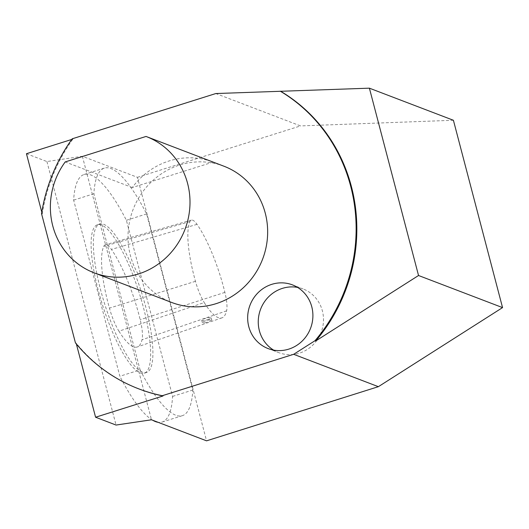 <?xml version="1.0" encoding="UTF-8"?>
<svg xmlns="http://www.w3.org/2000/svg" width="529" height="529" viewBox="0 0 529 529"><rect width="100%" height="100%" fill="white"/><g stroke="black" fill="none" stroke-linecap="round" stroke-linejoin="round"><path stroke-width="0.4" stroke-dasharray="2.65 1.98" d="M213.101 162.079L132.276 187.55A72.962 69.352 110.9 0 1 213.101 162.079L146.037 136.449M132.276 187.55L65.212 161.927M223.879 166.192A72.962 69.352 -69.1 0 0 223.694 166.126A72.962 69.352 -69.1 0 0 179.648 165.022A72.962 69.352 -69.1 0 0 128.137 232.502A72.962 69.352 -69.1 0 0 171.793 302.509M26.45 153.721L46.922 161.543L82.365 156.28L137.428 177.321L206.561 440.829M82.365 156.28L151.492 419.788M140.086 369.87A129.777 32.203 72.5 0 0 182.36 415.668A129.777 32.203 72.5 0 0 192.821 390.025L146.619 213.914A129.777 32.203 72.5 0 0 104.339 168.116A129.777 32.203 72.5 0 0 93.884 193.759L140.086 369.87L119.858 376.245L73.65 200.134A129.777 32.203 -107.5 0 1 84.111 174.491A129.777 32.203 -107.5 0 1 126.391 220.289L172.593 396.4A129.777 32.203 -107.5 0 1 162.132 422.043A129.777 32.203 -107.5 0 1 158.039 422.294M137.428 177.321L300.518 125.915L215.806 93.547M72.209 138.81L72.909 139.074L71.752 139.444M41.791 212.208L42.26 213.987L41.553 213.716M42.26 213.987A165.418 157.232 110.9 0 1 72.909 139.074M75.429 342.825L76.13 343.096L76.361 343.969M139.497 389.139A165.418 157.232 110.9 0 1 76.13 343.096M453.406 120.268L300.518 125.915M46.922 161.543L116.056 425.051M93.884 193.759L73.65 200.134M146.619 213.914L126.391 220.289M192.821 390.025L172.593 396.4M152.749 420.271A129.777 32.203 -107.5 0 1 119.858 376.245M142.526 372.237A77.842 19.315 -107.5 0 1 102.52 296.848A77.842 19.315 -107.5 0 1 99.723 224.025A77.842 19.315 -107.5 0 1 141.541 292.458A77.842 19.315 -107.5 0 1 146.52 372.509A77.842 19.315 -107.5 0 1 142.526 372.237M118.939 331.194A72.976 18.105 72.5 0 0 137.242 346.971A72.976 18.105 72.5 0 0 142.037 339.75A29.194 7.241 72.5 0 0 140.192 319.695A72.976 18.105 72.5 0 0 111.401 249.417A29.194 7.241 72.5 0 0 105.297 244.795A29.194 7.241 72.5 0 0 103.73 246.395A72.976 18.105 72.5 0 0 109.424 308.109A29.194 7.241 72.5 0 0 118.939 331.194L204.227 302.568A70.655 17.53 72.5 0 0 221.949 317.843A70.655 17.53 72.5 0 0 226.591 310.847A26.867 6.665 72.5 0 0 224.891 292.385A70.655 17.53 72.5 0 0 197.013 224.349A26.867 6.665 72.5 0 0 191.399 220.09A26.867 6.665 72.5 0 0 189.957 221.565A70.655 17.53 72.5 0 0 195.466 281.316A26.867 6.665 72.5 0 0 204.227 302.568M140.278 372.945A77.842 19.315 72.5 0 0 144.278 373.216A77.842 19.315 72.5 0 0 139.292 293.172A77.842 19.315 72.5 0 0 97.475 224.732A77.842 19.315 72.5 0 0 100.272 297.556A77.842 19.315 72.5 0 0 140.278 372.945M204.855 322.862L208.439 321.844L211.752 320.111C211.732 318.842 201.734 321.44 202.395 322.802L204.855 322.862M207.857 319.595A4.867 0.913 165.3 0 0 211.15 317.817A4.867 0.913 165.3 0 0 206.211 318.174A4.867 0.913 165.3 0 0 201.741 320.29A4.867 0.913 165.3 0 0 207.857 319.595M273.599 350.105A34.087 32.401 -69.1 0 0 278.704 352.625A34.087 32.401 -69.1 0 0 321.143 332.344A34.087 32.401 -69.1 0 0 303.044 288.933A34.087 32.401 -69.1 0 0 297.562 287.399M226.591 310.847L142.037 339.75M197.013 224.349L111.401 249.417M224.891 292.385L140.192 319.695M189.957 221.565L103.73 246.395M195.466 281.316L109.424 308.109M104.339 168.116L84.111 174.491M182.36 415.668L162.132 422.043M99.723 224.025L97.475 224.732M146.52 372.509L144.278 373.216M221.949 317.843L137.242 346.971M191.399 220.09L105.297 244.795M211.785 320.237L211.15 317.817M202.369 322.703L201.741 320.29M268.117 348.578L278.704 352.625M292.451 284.886L303.044 288.933"/><path stroke-width="0.79" d="M65.212 161.927A72.962 69.352 -69.1 0 0 94.136 272.832A72.962 69.352 -69.1 0 0 184.965 229.434A72.962 69.352 -69.1 0 0 146.222 136.522A72.962 69.352 -69.1 0 0 146.037 136.449L65.212 161.927M94.136 272.832L171.793 302.509A72.962 69.352 -69.1 0 0 262.622 259.104A72.962 69.352 -69.1 0 0 223.879 166.192L146.222 136.522M418.538 275.503L369.394 88.171L215.806 93.547L72.209 138.81A165.418 157.232 110.9 0 0 41.553 213.716L75.429 342.825A165.418 157.232 110.9 0 0 138.79 388.875A165.418 157.232 110.9 0 0 162.304 395.712L293.661 354.304L315.006 340.716L315.714 340.98L418.538 275.503L502.55 307.607L378.374 386.679L206.561 440.829L151.492 419.788L116.056 425.051L95.584 417.229L163.005 395.976A165.418 157.232 110.9 0 1 139.497 389.139L138.79 388.875M280.238 91.167A165.418 157.232 110.9 0 1 315.006 340.716M271.787 284.337A34.087 32.401 -69.1 0 0 247.717 315.866A34.087 32.401 -69.1 0 0 268.117 348.578A34.087 32.401 -69.1 0 0 310.549 328.297A34.087 32.401 -69.1 0 0 292.451 284.886A34.087 32.401 -69.1 0 0 271.787 284.337M280.945 91.438A165.418 157.232 110.9 0 1 315.714 340.98M71.752 139.444L26.45 153.721L41.791 212.208M163.005 395.976L162.304 395.712M293.661 354.304L378.374 386.679M369.394 88.171L453.406 120.268L502.55 307.607M76.361 343.969L95.584 417.229M158.039 422.294A129.777 32.203 -107.5 0 1 152.749 420.271M297.562 287.399A34.087 32.401 -69.1 0 0 282.374 288.384A34.087 32.401 -69.1 0 0 259.375 330.704A34.087 32.401 -69.1 0 0 273.599 350.105"/></g></svg>
